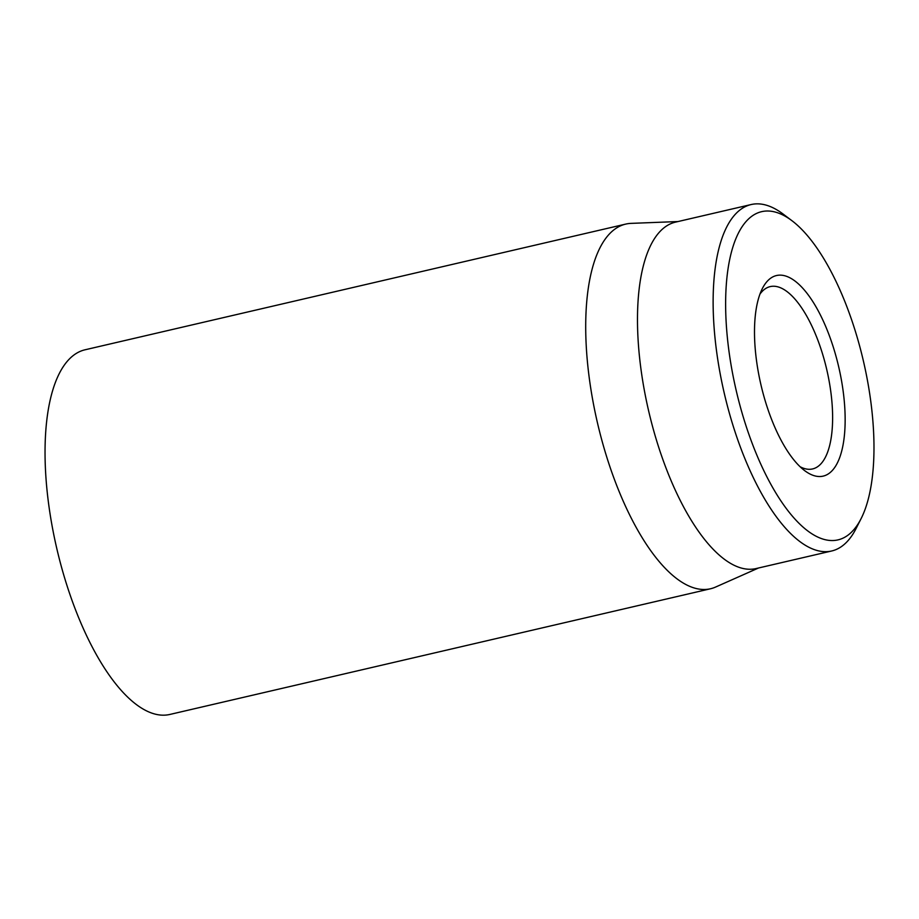 <?xml version="1.0" encoding="UTF-8"?>
<svg xmlns="http://www.w3.org/2000/svg" width="919" height="919" viewBox="0 0 919 919"><rect width="100%" height="100%" fill="white"/><g stroke="black" fill="none" stroke-linecap="round" stroke-linejoin="round"><path stroke-width="1.38" d="M759.956 294.114A93.6 36.266 -103.1 0 1 770.214 286.602A93.6 36.266 -103.1 0 1 826.744 369.553A93.6 36.266 -103.1 0 1 812.603 468.931A93.6 36.266 -103.1 0 1 800.081 466.714M756.268 358.755A102.962 39.896 76.9 0 0 804.63 470.608A102.962 39.896 76.9 0 0 838.679 366.784A102.962 39.896 76.9 0 0 762.322 288.612A102.962 39.896 76.9 0 0 756.268 358.755M871.086 403.728A168.476 65.283 -103.1 0 1 861.16 518.5A168.476 65.283 -103.1 0 1 736.222 390.598A168.476 65.283 -103.1 0 1 791.937 220.698A168.476 65.283 -103.1 0 1 871.086 403.728M791.937 220.698L783.091 214.035A177.838 68.914 76.9 0 0 751.145 204.546A177.838 68.914 76.9 0 0 716.188 348.301A177.838 68.914 76.9 0 0 831.684 550.986A177.838 68.914 76.9 0 0 856.163 528.379L861.16 518.5M751.145 204.546L675.499 222.134A177.838 68.914 76.9 0 0 640.543 365.888A177.838 68.914 76.9 0 0 756.038 568.574L831.684 550.986M758.531 567.999L715.614 587.046A187.2 72.544 -103.1 0 1 710.49 588.769A187.2 72.544 -103.1 0 1 588.93 375.423A187.2 72.544 -103.1 0 1 625.724 224.098A187.2 72.544 -103.1 0 1 631.077 223.374L677.992 221.548M625.724 224.098L85.065 349.783A187.2 72.544 76.9 0 0 56.794 548.54A187.2 72.544 76.9 0 0 169.843 714.454L710.49 588.769"/></g></svg>
